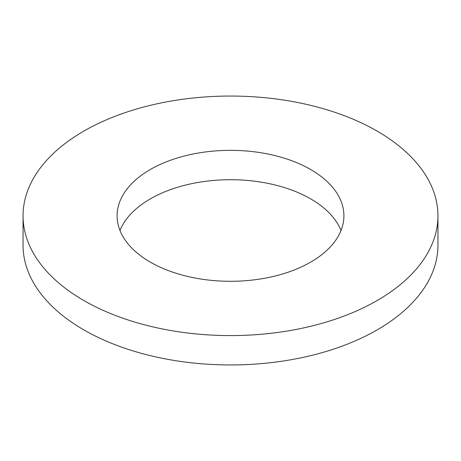 <?xml version="1.0" encoding="UTF-8"?>
<svg xmlns="http://www.w3.org/2000/svg" width="461" height="461" viewBox="0 0 461 461"><rect width="100%" height="100%" fill="white"/><g stroke="black" fill="none" stroke-linecap="round" stroke-linejoin="round"><path stroke-width="0.69" d="M341.019 230.5A113.406 65.474 0 0 0 310.691 198.881A113.406 65.474 0 0 0 199.198 182.251A113.406 65.474 0 0 0 119.981 230.5M310.691 169.521A113.406 65.474 0 0 0 187.103 155.328A113.406 65.474 0 0 0 117.094 215.823A113.406 65.474 0 0 0 150.309 262.119A113.406 65.474 0 0 0 273.897 276.312A113.406 65.474 0 0 0 343.906 215.823A113.406 65.474 0 0 0 310.691 169.521M83.81 300.509A207.45 119.768 0 0 0 309.89 326.474A207.45 119.768 0 0 0 437.95 215.823A207.45 119.768 0 0 0 377.19 131.131A207.45 119.768 0 0 0 151.11 105.166A207.45 119.768 0 0 0 23.05 215.823A207.45 119.768 0 0 0 83.81 300.509M23.05 215.823L23.05 245.177A207.45 119.768 0 0 0 83.81 329.869A207.45 119.768 0 0 0 309.89 355.834A207.45 119.768 0 0 0 437.95 245.177L437.95 215.823"/></g></svg>
